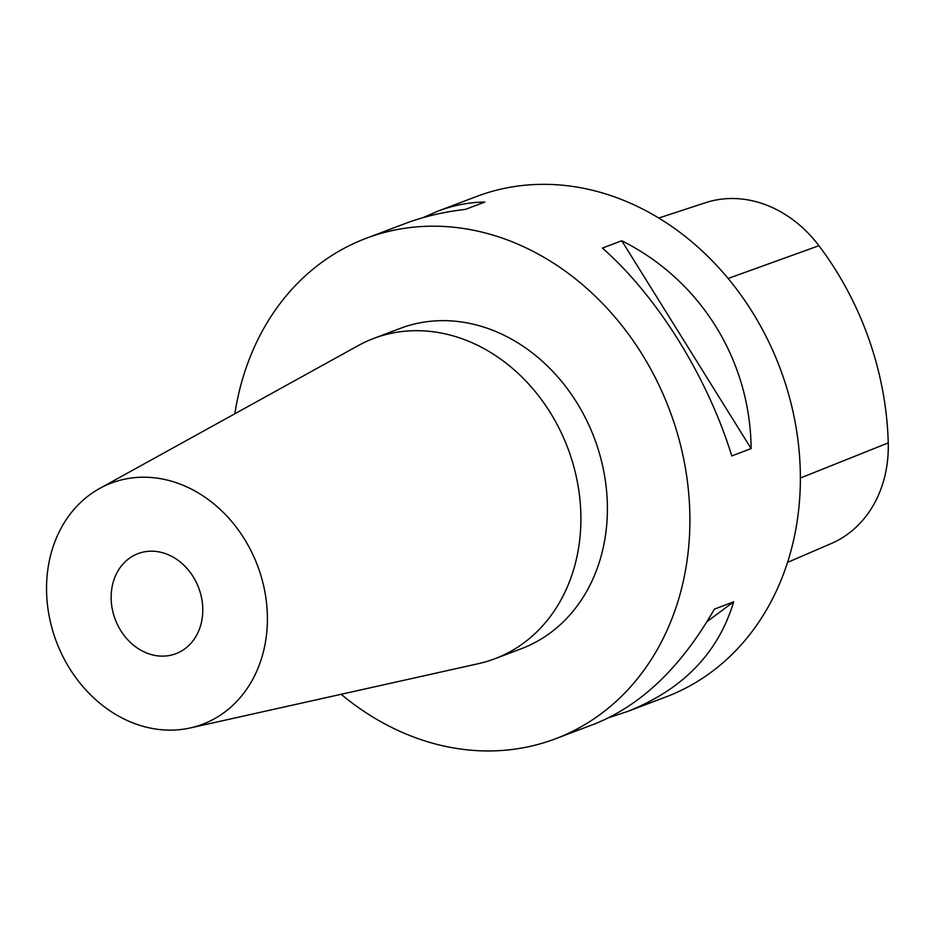<?xml version="1.0" encoding="UTF-8"?>
<svg xmlns="http://www.w3.org/2000/svg" width="935" height="935" viewBox="0 0 935 935"><rect width="100%" height="100%" fill="white"/><g stroke="black" fill="none" stroke-linecap="round" stroke-linejoin="round"><path stroke-width="1.4" d="M341.135 694.284A267.539 223.091 -110.7 0 0 555.542 738.755A267.539 223.091 -110.7 0 0 688.067 552.784A267.539 223.091 -110.7 0 0 596.787 297.681A267.539 223.091 -110.7 0 0 365.971 238.39A267.539 223.091 -110.7 0 0 234.86 413.761M555.542 738.755L594.251 724.087C641.129 705.446 681.159 667.146 714.352 609.164L733.683 601.836C718.197 653.109 682.725 689.691 627.292 711.57L666.012 696.902A267.539 223.091 -110.7 0 0 798.537 510.942A267.539 223.091 -110.7 0 0 707.257 255.828A267.539 223.091 -110.7 0 0 476.441 196.537L437.72 211.205C453.498 205.256 469.195 202.205 484.833 202.065L465.501 209.382C443.786 211.836 423.508 216.616 404.691 223.722L365.971 238.39M422.924 217.68L437.72 211.205M627.292 711.57L609.059 717.612M602.421 248.067L621.752 240.751C700.514 280.114 750.279 360.068 751.132 448.601L731.801 455.929C707.152 376.408 657.387 296.453 602.421 248.067M787.551 562.402L831.39 543.469A120.346 100.361 -110.7 0 0 888.25 442.898A291.58 243.135 -110.7 0 0 818.92 245.706A120.346 100.361 -110.7 0 0 705.457 202.731L658.754 218.042M190.366 727.921L478.603 663.616A171.222 142.786 -110.7 0 0 494.907 658.731L521.414 648.691A171.222 142.786 -110.7 0 0 606.231 529.666A171.222 142.786 -110.7 0 0 547.817 366.403A171.222 142.786 -110.7 0 0 400.098 328.454L373.579 338.493A171.222 142.786 -110.7 0 0 358.14 345.646L99.659 488.467A128.948 107.525 -110.7 0 0 56.416 641.761A128.948 107.525 -110.7 0 0 190.366 727.921A128.948 107.525 -110.7 0 0 266.522 634.608A128.948 107.525 -110.7 0 0 217.119 506.653A128.948 107.525 -110.7 0 0 99.659 488.467M733.683 601.836L707.059 621.6M621.752 240.751L751.132 448.601M494.907 658.731A171.222 142.786 -110.7 0 0 579.723 539.717A171.222 142.786 -110.7 0 0 521.309 376.443A171.222 142.786 -110.7 0 0 373.579 338.493M111.51 590.815A53.505 44.623 69.3 0 1 138.006 553.625A53.505 44.623 69.3 0 1 198.688 587.858A53.505 44.623 69.3 0 1 175.92 653.694A53.505 44.623 69.3 0 1 129.766 641.842A53.505 44.623 69.3 0 1 111.51 590.815M888.25 442.898L800.372 478.03M818.92 245.706L728.131 278.478"/></g></svg>
